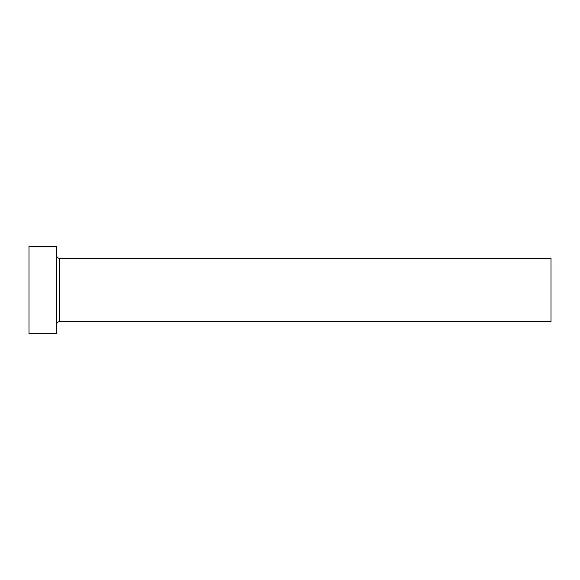 <?xml version="1.0" encoding="UTF-8"?>
<svg xmlns="http://www.w3.org/2000/svg" width="580" height="580" viewBox="0 0 580 580"><rect width="100%" height="100%" fill="white"/><g stroke="black" fill="none" stroke-linecap="round" stroke-linejoin="round"><path stroke-width="0.87" d="M59.45 321.639L59.45 258.361L551 258.361L551 321.639L59.45 321.639C57.768 321.798 56.847 322.726 56.681 324.401M56.681 290L56.681 333.5L29 333.5L29 246.5L56.681 246.5L56.681 290M59.45 258.361C57.768 258.202 56.847 257.274 56.681 255.599"/></g></svg>
